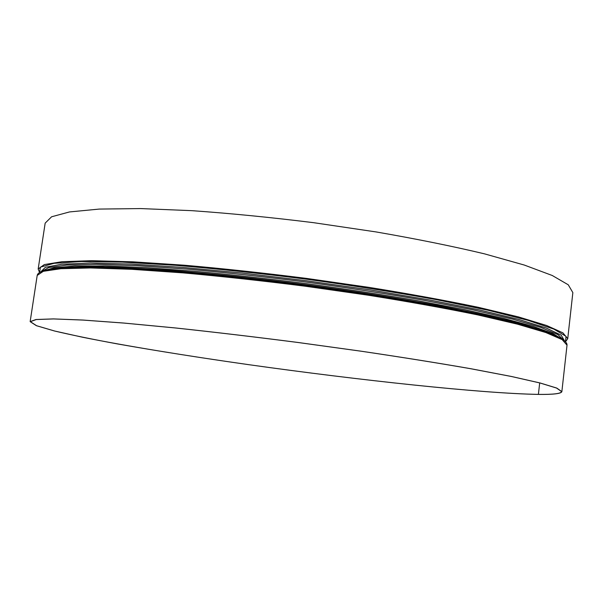 <?xml version="1.0" encoding="UTF-8"?>
<svg xmlns="http://www.w3.org/2000/svg" width="603" height="603" viewBox="0 0 603 603"><rect width="100%" height="100%" fill="white"/><g stroke="black" fill="none" stroke-linecap="round" stroke-linejoin="round"><path stroke-width="0.9" d="M538.396 394.385L538.585 394.415C481.955 393.473 359.267 380.229 248.979 364.709C200.882 357.858 156.999 350.923 117.329 343.906C92.553 339.323 71.621 335.027 54.526 331.002L36.384 325.688L30.15 321.64L35.999 319.515L53.35 318.904L82.769 320.035L123.924 323.057L175.398 327.949C214.095 332.095 254.918 336.926 297.874 342.451L361.046 351.187C401.771 357.225 438.396 363.074 470.913 368.735L511.442 376.476L540.152 382.988L556.765 388.068L561.86 391.641C561.159 393.669 553.403 394.596 538.585 394.415L538.396 394.385C481.835 393.45 359.245 380.214 249.031 364.709C185.792 355.725 126.087 345.994 82.407 337.205L54.722 331.032L36.595 325.718L30.369 321.678L36.21 319.545L53.561 318.934L82.95 320.072L124.075 323.087L175.503 327.979C214.163 332.117 254.948 336.949 297.867 342.474L360.986 351.195C401.681 357.232 438.268 363.074 470.755 368.735L511.261 376.46L539.949 382.973L556.539 388.053L561.634 391.618C560.941 393.646 553.192 394.566 538.396 394.385L539.693 382.905L538.396 394.385M567.732 338.69L562.916 332.848L546.635 325.507L518.301 316.869L478.171 307.281C445.941 300.558 409.595 293.925 369.134 287.39L306.309 278.375C263.549 272.978 222.869 268.584 184.262 265.207L132.818 261.815L91.581 260.684L61.973 261.702L44.343 264.581L38.177 268.976L45.165 223.133L51.609 216.779L69.466 211.947L99.239 209.075L140.552 208.57L191.958 210.673C230.497 213.394 271.056 217.397 313.635 222.688L376.159 231.944C416.387 238.916 452.499 246.212 484.488 253.848L524.256 265.034L552.273 275.503L568.267 284.797L572.85 292.606L567.732 338.69L565.493 341.765M53.358 268.93L56.35 268.516M550.298 333.542L553.079 334.718M30.15 321.64L37.198 275.428L43.326 271.305L60.918 268.704L90.495 267.958L131.733 269.307L183.176 272.888C221.791 276.362 262.493 280.802 305.276 286.221L368.147 295.199C408.638 301.673 445.014 308.208 477.282 314.804L517.457 324.165L545.836 332.547L562.162 339.61L567.016 345.18C567.325 341.878 561.928 338.087 550.803 333.813L550.803 333.813C557.104 336.263 561.506 338.479 564.016 340.454M41.313 271.636C44.245 270.378 49.069 269.383 55.793 268.644L55.793 268.644C67.039 267.679 81.789 267.295 100.045 267.491C120.261 268.056 143.476 269.277 169.692 271.154C211.495 274.486 256.72 279.287 305.359 285.551C353.969 292.093 398.892 299.163 440.137 306.754C465.946 311.728 488.686 316.56 508.352 321.248C526.042 325.778 540.198 329.969 550.803 333.813L558.582 337.19M47.411 269.895L58.401 268.041C69.586 267.069 84.232 266.677 102.337 266.865C122.371 267.415 145.353 268.614 171.305 270.461C212.671 273.747 257.391 278.488 305.48 284.676C353.524 291.143 397.95 298.138 438.758 305.668C464.302 310.605 486.817 315.399 506.309 320.05C523.841 324.557 537.884 328.725 548.436 332.555L558.687 337.235M43.152 270.966L54.029 267.792L74.787 266.036L105.555 265.931L145.783 267.649L194.098 271.237C229.675 274.538 266.85 278.646 305.623 283.568C344.351 288.852 381.322 294.505 416.545 300.52L464.144 309.558L503.437 318.316L533.135 326.381L552.725 333.451L562.418 339.331M41.479 271.569L48.692 267.566L66.918 265.049L96.555 264.333L137.198 265.652L187.435 269.119C224.964 272.473 264.431 276.769 305.827 282C347.177 287.661 386.41 293.729 423.525 300.196L472.948 309.852L512.55 319.1L540.989 327.467L557.941 334.612L563.873 340.341M40.793 271.863L45.383 267.287L61.717 264.227L90.435 263.066L131.273 264.084L182.784 267.438L242.285 273.076L306 280.704L369.518 289.824L428.454 299.781L479.076 309.874L518.784 319.462L546.22 328.017L561.212 335.193L564.453 340.808M39.572 272.511L40.424 267.137L54.036 263.33L81.382 261.529L122.454 262.124L175.827 265.32C216.703 268.75 260.164 273.363 306.203 279.159C352.175 285.475 395.349 292.267 435.72 299.533L488.106 310.259L527.927 320.321L553.878 329.132L566.036 336.331L565.478 341.743M56.38 268.508L53.041 268.976M550.268 333.527L553.373 334.846M561.86 391.641L567.016 345.18M37.198 275.428C37.748 272.157 43.944 269.895 55.793 268.644L47.29 269.91M38.177 268.976L39.549 272.526"/></g></svg>
